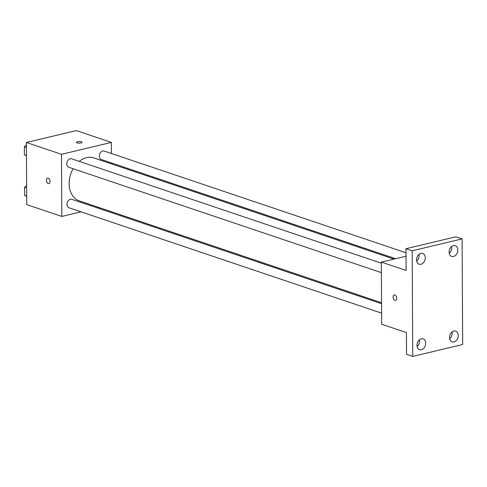 <?xml version="1.0" encoding="UTF-8"?>
<svg xmlns="http://www.w3.org/2000/svg" width="487" height="487" viewBox="0 0 487 487"><rect width="100%" height="100%" fill="white"/><g stroke="black" fill="none" stroke-linecap="round" stroke-linejoin="round"><path stroke-width="0.73" d="M81.049 211.851L61.812 216.441L26.73 204.619L26.401 142.49L76.319 130.583L111.401 142.405L111.456 153.502M61.812 216.441L61.484 154.312L26.401 142.49M48.219 178.139A2.831 1.729 76.6 0 1 50.009 180.963A2.831 1.729 76.6 0 1 48.889 183.611A2.831 1.729 76.6 0 1 46.551 181.255A2.831 1.729 76.6 0 1 47.574 178.102A2.831 1.729 76.6 0 1 48.219 178.139M393.983 259.096L93.845 157.94A22.67 16.777 108.6 0 0 86.491 157.678A22.67 16.777 108.6 0 0 79.247 161.374M73.093 168.733A22.67 16.777 108.6 0 0 79.363 200.906L381.552 302.75M99.08 207.547L97.437 207.943M111.511 162.95L111.511 163.894M61.484 154.312L111.401 142.405M381.558 303.699L71.869 199.323A4.468 3.306 108.6 0 0 70.414 199.268A4.468 3.306 108.6 0 0 67.072 203.438A4.468 3.306 108.6 0 0 69.014 207.791L381.607 313.147M381.345 263.193L71.656 158.817A4.468 3.306 108.6 0 0 70.207 158.762A4.468 3.306 108.6 0 0 66.859 162.932A4.468 3.306 108.6 0 0 68.801 167.285L381.394 272.641M395.627 258.707L101.345 159.523A4.468 3.306 -71.4 0 1 99.634 154.233A4.468 3.306 -71.4 0 1 104.2 151.055L406.012 252.771M81.073 142.959A2.831 0.804 179.7 0 1 78.066 143.081A2.831 0.804 179.7 0 1 76.435 142.368A2.831 0.804 179.7 0 1 79.265 141.553A2.831 0.804 179.7 0 1 82.102 142.338A2.831 0.804 179.7 0 1 81.073 142.959M78.675 143.135A2.831 0.804 179.7 0 1 79.874 143.129M48.895 183.611A2.831 1.729 76.6 0 1 46.557 181.255A2.831 1.729 76.6 0 1 47.58 178.096M412.733 356.417L412.179 250.799L462.096 238.892L462.65 344.51L412.733 356.417L406.542 354.329L406.432 332.584L381.668 324.239L381.339 262.109L406.03 256.223M412.179 250.799L405.988 248.711L455.905 236.81L462.096 238.892M381.339 262.109L406.103 270.455L405.988 248.711M394.902 294.976A2.831 1.729 76.6 0 1 396.692 297.8A2.831 1.729 76.6 0 1 395.572 300.455A2.831 1.729 76.6 0 1 393.234 298.099A2.831 1.729 76.6 0 1 394.257 294.939A2.831 1.729 76.6 0 1 394.902 294.976M395.578 300.455A2.831 1.729 76.6 0 1 393.24 298.099A2.831 1.729 76.6 0 1 394.263 294.939M417.134 346.586A5.674 4.2 108.6 0 0 419.551 341.119A5.674 4.2 108.6 0 0 419.41 339.829M449.678 338.824A5.674 4.2 108.6 0 0 452.094 333.358A5.674 4.2 108.6 0 0 451.954 332.067M416.683 261.16A5.674 4.2 108.6 0 0 419.1 255.693A5.674 4.2 108.6 0 0 418.96 254.403M449.233 253.398A5.674 4.2 108.6 0 0 451.644 247.932A5.674 4.2 108.6 0 0 451.51 246.641M449.538 337.528A5.674 4.2 -71.4 0 1 455.722 331.111A5.674 4.2 -71.4 0 1 458.285 335.446A5.674 4.2 -71.4 0 1 452.1 341.862A5.674 4.2 -71.4 0 1 449.538 337.528M449.093 252.102A5.674 4.2 -71.4 0 1 455.278 245.685A5.674 4.2 -71.4 0 1 457.835 250.02A5.674 4.2 -71.4 0 1 451.65 256.436A5.674 4.2 -71.4 0 1 449.093 252.102M416.549 259.869A5.674 4.2 -71.4 0 1 422.734 253.447A5.674 4.2 -71.4 0 1 425.291 257.781A5.674 4.2 -71.4 0 1 419.106 264.204A5.674 4.2 -71.4 0 1 416.549 259.869M416.994 345.295A5.674 4.2 -71.4 0 1 423.179 338.873A5.674 4.2 -71.4 0 1 425.741 343.207A5.674 4.2 -71.4 0 1 419.557 349.623A5.674 4.2 -71.4 0 1 416.994 345.295M62.178 133.955L62.884 133.791M26.475 155.858L24.393 154.866L24.35 146.794L26.414 144.809M29.634 141.717L30.34 141.553M26.475 155.566L24.393 154.866M26.432 147.494L24.35 146.794M26.688 196.364L24.606 195.372L24.563 187.3L26.627 185.316M26.682 196.072L24.606 195.372M26.645 188L24.563 187.3"/></g></svg>
